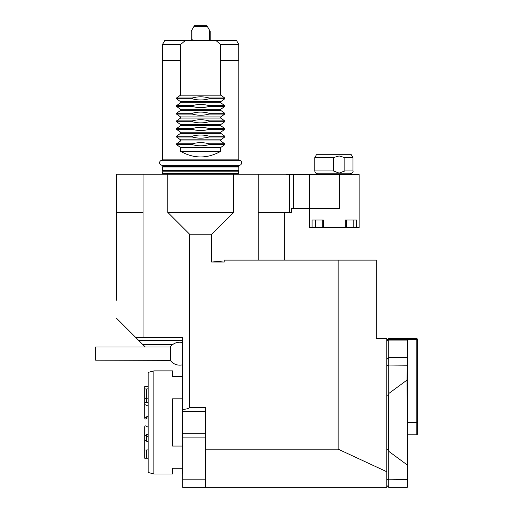 <?xml version="1.0" encoding="UTF-8"?>
<svg xmlns="http://www.w3.org/2000/svg" width="513" height="513" viewBox="0 0 513 513"><rect width="100%" height="100%" fill="white"/><g stroke="black" fill="none" stroke-linecap="round" stroke-linejoin="round"><path stroke-width="0.77" d="M189.611 234.217L211.683 234.217L233.511 212.395L167.789 212.395L189.611 234.217L189.611 407.514L205.424 407.514L205.424 487.35L182.699 487.35L182.699 411.336M220.763 140.979L180.531 140.979L180.531 139.831L220.763 139.831L220.763 140.979L224.752 143.82L224.752 144.628L209.035 144.628L209.035 143.82C203.443 142.274 197.851 142.274 192.26 143.82L192.26 144.628L176.543 144.628L180.531 147.468L220.763 147.468L220.763 151.29L180.531 151.29C193.946 158.844 207.355 158.844 220.763 151.29M220.763 133.342L180.531 133.342L180.531 132.194L220.763 132.194L220.763 133.342L224.752 136.182L224.752 136.99L209.035 136.99L209.035 136.182C203.443 134.637 197.851 134.637 192.26 136.182L192.26 136.99L176.543 136.99L180.531 139.831M220.763 132.194L224.752 129.353L224.752 128.545L209.035 128.545L209.035 129.353C203.443 130.905 197.851 130.905 192.26 129.353L192.26 128.545L176.543 128.545L176.543 129.353L180.531 132.194M220.763 118.067L180.531 118.067L180.531 116.919L220.763 116.919L220.763 118.067L224.752 120.908L224.752 121.716L209.035 121.716L209.035 120.908C203.443 119.356 197.851 119.356 192.26 120.908L192.26 121.716L176.543 121.716L180.531 124.556L220.763 124.556L220.763 125.704L224.752 128.545M220.763 116.919L224.752 114.078L224.752 113.27L209.035 113.27L209.035 114.078C203.443 115.63 197.851 115.63 192.26 114.078L192.26 113.27L176.543 113.27L176.543 114.078L180.531 116.919M220.763 109.282L224.752 106.441L224.752 105.633L209.035 105.633L209.035 106.441C203.443 107.993 197.851 107.993 192.26 106.441L192.26 105.633L176.543 105.633L176.543 106.441L180.531 109.282L220.763 109.282L220.763 110.43L224.752 113.27M220.763 101.645L224.752 98.804L224.752 97.996L209.035 97.996L209.035 98.804C203.443 100.356 197.851 100.356 192.26 98.804L192.26 97.996L176.543 97.996L176.543 98.804L180.531 101.645L220.763 101.645L220.763 102.792L224.752 105.633M205.424 487.35L386.821 487.35L386.821 338.413L376.318 338.413L376.318 260.129L338.131 260.129L338.131 449.164L205.424 449.164M211.683 234.217L211.683 262.04L224.219 262.04L224.219 260.129L338.131 260.129M116.637 300.227L116.637 174.202L233.511 174.202L233.511 212.395M116.637 318.368L145.275 347.006M135.727 337.458L182.513 337.458L182.513 411.336L205.424 411.336M189.611 407.514C189.554 408.271 187.187 408.97 182.513 409.605M386.821 471.761L338.131 449.164M143.069 337.458L143.069 174.202M167.789 212.395L167.789 174.202M333.412 170.957L339.119 173.093L344.832 170.957L344.832 157.594L339.119 155.939L333.412 157.594L333.412 170.957L314.796 170.957C314.963 172.695 315.918 173.65 317.656 173.824L348.757 173.824L348.757 174.587M333.412 157.594L314.796 157.594L316.45 154.727L351.328 154.727L352.982 157.594L352.982 170.957C353.425 172.028 352.469 172.984 350.116 173.824L338.574 173.824M352.982 157.594L344.832 157.594M315.444 220.032L315.444 227.144L314.514 227.669L309.486 227.669L309.486 208.573M312.064 227.669L312.064 220.032L323.299 220.032L323.299 227.669L322.235 227.669L322.235 220.032M346.384 220.032L346.384 227.669L323.299 227.669M345.32 227.669L345.32 220.032L356.554 220.032L356.554 227.669L354.105 227.669L353.175 227.144L354.105 227.669L346.384 227.669M284.664 260.129L284.664 212.395L291.346 212.395L291.346 208.573L309.294 208.573L309.294 174.587L359.132 174.587L359.132 227.669L356.554 227.669M314.514 227.669L322.235 227.669M346.384 227.144L353.175 227.144L353.175 220.032M315.444 227.144L322.235 227.144M211.683 262.04L224.219 260.944M258.225 260.129L258.225 212.395L284.664 212.395L258.225 212.395L258.225 174.202L233.511 174.202M143.069 212.395L116.637 212.395L143.069 212.395M309.294 208.573L339.683 208.573L339.683 174.587M305.665 174.587L305.665 174.202L258.225 174.202M286.126 174.202L286.126 174.587L309.294 174.587M416.8 338.413L388.726 338.413L388.726 339.228L416.8 339.228L416.8 338.413L417.37 338.99L417.37 434.267L416.8 434.838L416.8 339.798L407.296 339.798L407.822 343.126L407.822 486.779L407.251 487.35L407.822 486.779M407.251 465.374L407.04 380.062L388.726 393.542L388.322 395.023L388.322 449.837L388.726 451.312L388.726 487.35L407.251 487.35L407.251 465.374L407.822 465.272M407.04 380.062L407.251 340.093L388.726 340.093L388.726 393.542M407.251 379.485L407.822 379.588M407.822 358.08L407.251 357.51L388.726 357.51L386.821 359.421M417.37 339.83L416.8 339.798M386.821 485.439L388.726 487.35L407.251 487.35M388.726 451.312L407.04 464.797M388.726 340.093L388.726 339.228M386.821 341.017L388.514 339.523M388.322 395.023L386.821 395.286M388.322 449.837L386.821 449.574M182.5 342.594A11.459 11.459 0 0 0 170.342 347.006L170.342 360.376A11.459 11.459 0 0 0 182.5 364.788M170.342 360.376L95.63 360.158L95.63 347.006L170.342 347.006M215.954 40.546L220.584 44.362L238.744 44.362L236.538 40.546L164.763 40.546L162.557 44.362L162.557 60.496L180.717 60.496L180.717 44.362L162.557 44.362M180.717 44.362L185.34 40.546M220.584 44.362L220.584 60.496L238.84 60.592L220.584 60.496M180.531 151.29L180.531 147.468M209.035 144.628C203.443 146.179 197.851 146.179 192.26 144.628M220.763 147.468L224.752 144.628M176.543 144.628L176.543 143.82L180.531 140.979M209.035 136.99C203.443 138.542 197.851 138.542 192.26 136.99M220.763 139.831L224.752 136.99M176.543 136.99L176.543 136.182L180.531 133.342M209.035 128.545C203.443 126.993 197.851 126.993 192.26 128.545M220.763 125.704L180.531 125.704L180.531 124.556M176.543 128.545L180.531 125.704M209.035 121.716C203.443 123.267 197.851 123.267 192.26 121.716M220.763 124.556L224.752 121.716M176.543 121.716L176.543 120.908L180.531 118.067M209.035 113.27C203.443 111.719 197.851 111.719 192.26 113.27M220.763 110.43L180.531 110.43L180.531 109.282M176.543 113.27L180.531 110.43M209.035 105.633C203.443 104.081 197.851 104.081 192.26 105.633M220.763 102.792L180.531 102.792L180.531 101.645M176.543 105.633L180.531 102.792M209.035 97.996C203.443 96.444 197.851 96.444 192.26 97.996M220.763 60.592L220.763 95.155L224.752 97.996M220.763 95.155L180.531 95.155L180.531 60.592L162.461 60.592L162.461 159.883L162.845 160.268M176.543 97.996L180.531 95.155M166.283 165.269L165.898 166.565L235.403 166.565L235.018 166.186L166.283 166.186M238.84 166.949L238.455 166.565L162.845 166.565L162.461 166.949L162.461 170.387L238.84 170.387L238.84 166.949L162.461 166.949M238.84 170.387L238.455 171.81L162.845 171.81L162.461 170.387M162.845 171.81L162.352 174.202M210.195 40.546L210.195 31.376L206.886 25.65L194.408 25.65L191.099 31.376L191.099 40.546M207.438 26.605L193.856 26.605M191.907 29.978L191.907 38.565L192.439 40.546M208.855 40.546L209.387 38.565L209.387 29.978M209.387 38.565L209.413 40.546M191.888 40.546L191.907 38.565M148.142 436.505L146.564 435.999C145.795 435.165 145.166 435.242 144.692 436.217L144.692 441.443C145.166 440.462 145.795 440.391 146.564 441.218L146.564 434.626C145.795 435.479 145.166 435.402 144.692 434.396L144.692 439.192M144.692 441.443L144.692 450.074L148.142 449.856M144.692 416.55L144.692 418.082C145.166 419.211 145.795 419.301 146.564 418.339L146.564 416.806C145.795 417.768 145.166 417.685 144.692 416.55L144.692 405.668C145.166 404.661 145.795 404.584 146.564 405.437L148.142 405.963M144.692 388.905L144.692 398.248L146.564 398.345L146.564 388.995L144.692 388.905L144.692 386.648L148.142 386.667M144.692 398.248L144.692 408.643M144.692 402.602L148.142 402.82M148.142 427.111L146.564 426.521C145.795 425.559 145.166 425.649 144.692 426.778L144.692 434.396M144.692 448.182L144.692 458.205L146.564 458.218L146.564 450.241M148.142 441.725L146.564 441.218M146.564 416.806L148.142 416.216M146.564 418.339L148.142 417.749M146.564 388.995L148.142 388.79M146.564 402.436L146.564 398.345L148.142 398.133M148.142 434.094L146.564 434.626M148.142 458.192L146.564 458.218M153.868 473.986L148.142 472.447L148.142 372.412L153.868 370.873L153.868 473.986L172.58 473.986L172.58 468.254L182.128 468.254L182.128 473.986L182.513 473.986M182.513 370.873L182.128 370.873L182.128 376.606L172.58 376.606L172.58 370.873L153.868 370.873M182.128 398.813L182.128 446.047L172.58 446.047L172.58 398.813L182.128 398.813M182.699 475.128L182.513 411.336M224.752 143.82L209.035 143.82M224.752 136.182L209.035 136.182M192.26 129.353L176.543 129.353M224.752 120.908L209.035 120.908M192.26 114.078L176.543 114.078M192.26 106.441L176.543 106.441M192.26 98.804L176.543 98.804M182.513 340.254L138.523 340.254M142.62 344.351L173.009 344.351M352.982 170.957L344.832 170.957M289.403 212.395L289.403 174.587M293.359 208.573L293.359 174.587M417.37 422.43L407.822 422.43M386.821 479.161L388.726 479.809L407.822 479.617M407.822 365.243L388.726 365.044L386.821 365.698M192.26 143.82L176.543 143.82M192.26 136.182L176.543 136.182M224.752 129.353L209.035 129.353M192.26 120.908L176.543 120.908M224.752 114.078L209.035 114.078M224.752 106.441L209.035 106.441M224.752 98.804L209.035 98.804M238.84 60.592L238.84 159.883L162.461 159.883M238.455 171.81L238.455 173.259L162.845 173.259M205.424 411.657L182.699 411.657M205.424 433.203L182.699 433.203M205.424 437.121L182.699 437.121M205.424 479.809L182.699 479.809M159.588 162.768C159.735 161.249 160.569 160.415 162.089 160.268L239.212 160.268C240.783 160.466 241.617 161.3 241.713 162.768C241.347 164.487 240.514 165.321 239.212 165.269L162.089 165.269C160.466 165.013 159.633 164.179 159.588 162.768M314.796 157.594L314.796 170.957M320.118 173.824L320.118 174.587M416.8 434.838L407.822 434.838M386.821 340.324L388.726 338.413M238.744 44.362L238.744 60.496M238.84 159.883L238.455 160.268M235.018 165.269L235.018 166.186M238.949 174.202L238.455 173.259"/></g></svg>
